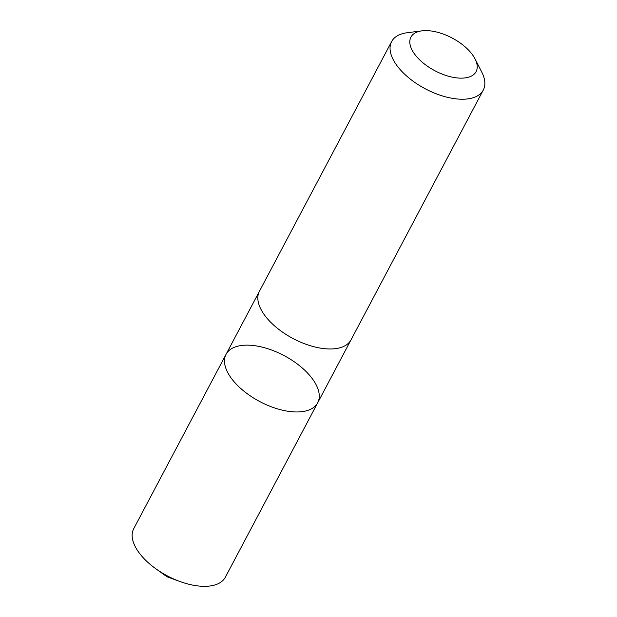 <?xml version="1.0" encoding="UTF-8"?>
<svg xmlns="http://www.w3.org/2000/svg" width="617" height="617" viewBox="0 0 617 617"><rect width="100%" height="100%" fill="white"/><g stroke="black" fill="none" stroke-linecap="round" stroke-linejoin="round"><path stroke-width="0.93" d="M224.472 360.837A51.836 25.999 -152.1 0 1 226.061 354.297A51.836 25.999 -152.1 0 1 284.036 355.577A51.836 25.999 -152.1 0 1 317.686 402.808A51.836 25.999 -152.1 0 1 265.603 404.413A51.836 25.999 -152.1 0 1 224.472 360.837A51.836 25.999 -152.1 0 1 226.061 354.297L133.735 528.669A51.843 25.999 27.9 0 0 132.146 535.209A51.843 25.999 27.9 0 0 155.754 568.704A51.843 25.999 27.9 0 0 179.871 581.476A51.843 25.999 27.9 0 0 225.367 577.18L317.686 402.808A51.836 25.999 -152.1 0 1 265.603 404.413A51.836 25.999 -152.1 0 1 224.472 360.837M421.974 30.85L407.174 32.74A51.843 25.999 27.9 0 0 391.633 41.57L259.41 291.309A51.843 25.999 27.9 0 0 293.06 338.54A51.843 25.999 27.9 0 0 351.042 339.82L483.265 90.082A51.843 25.999 27.9 0 0 484.854 83.542A51.843 25.999 27.9 0 0 481.838 72.274L475.082 58.97A36.873 18.495 27.9 0 0 421.974 30.85A36.873 18.495 27.9 0 0 429.093 67.33A36.873 18.495 27.9 0 0 477.226 66.983A36.873 18.495 27.9 0 0 475.082 58.97M391.633 41.57A51.843 25.999 27.9 0 0 425.29 88.802A51.843 25.999 27.9 0 0 483.265 90.082M168.086 576.27L166.937 576.741L179.871 581.476M166.937 576.741L155.754 568.704M259.24 291.625L226.061 354.297M350.865 340.137L317.686 402.808"/></g></svg>

